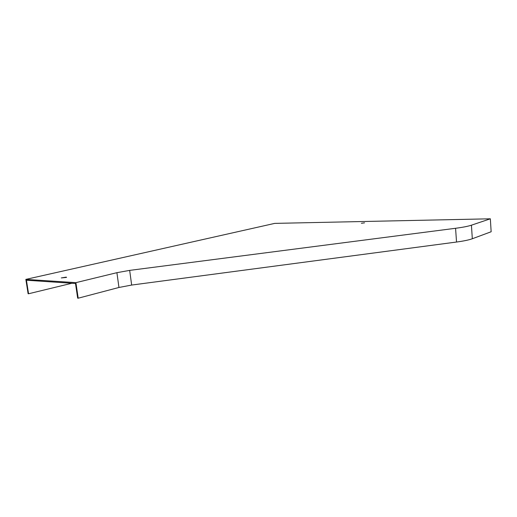 <?xml version="1.0" encoding="UTF-8"?>
<svg xmlns="http://www.w3.org/2000/svg" width="517" height="517" viewBox="0 0 517 517"><rect width="100%" height="100%" fill="white"/><g stroke="black" fill="none" stroke-linecap="round" stroke-linejoin="round"><path stroke-width="0.78" d="M66.234 277.125L66.551 277.403L61.31 277.92L66.234 277.125M75.902 282.644L116.907 272.679L129.664 270.385L455.574 228.281C462.786 227.331 468.066 226.304 471.426 225.192L490.342 218.801L274.689 223.389L25.85 279.387L75.902 282.644L78.196 298.199L77.666 298.147L75.501 283.497L26.432 280.233L28.558 293.766L28.112 293.727L25.85 279.387M364.569 222.84L361.383 223.273L364.569 222.84M490.342 218.801L491.15 231.752L472.318 238.751C468.977 239.966 463.717 241.058 456.53 242.034L131.661 285.054L118.955 287.471L78.196 298.199M71.876 283.258L28.558 293.766M116.907 272.679L118.955 287.471M129.664 270.385L131.661 285.054M455.574 228.281L456.53 242.034M471.426 225.192L472.318 238.751"/></g></svg>
